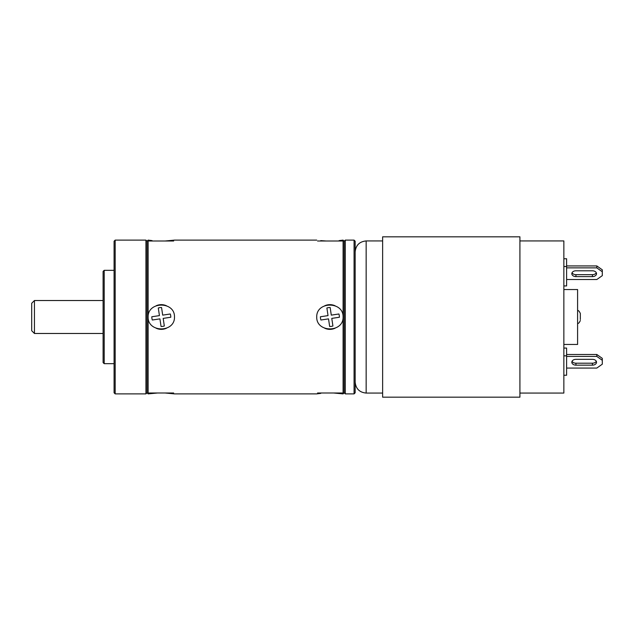 <?xml version="1.0" encoding="UTF-8"?>
<svg xmlns="http://www.w3.org/2000/svg" width="634" height="634" viewBox="0 0 634 634"><rect width="100%" height="100%" fill="white"/><g stroke="black" fill="none" stroke-linecap="round" stroke-linejoin="round"><path stroke-width="0.95" d="M152.017 393.397L148.126 393.888L147.025 392.787L145.931 393.888L145.931 240.112L147.025 241.213L147.025 392.787L147.025 241.213L148.126 240.112L148.126 317C147.682 301.182 174.913 301.118 174.485 317C174.936 332.818 147.698 332.882 148.126 317L148.126 393.888L157.557 392.993M115.174 240.112L114.08 241.213L114.08 392.787L115.174 393.888L115.174 240.112L145.931 240.112M104.19 270.322L103.096 271.415L103.096 362.585L104.19 363.678L104.19 270.322L114.08 270.322M34.442 333.476L31.7 330.726L31.7 303.274L34.442 300.524L34.442 333.476L103.096 333.476M354.073 240.112L354.073 393.888L355.167 392.787L355.167 241.213L354.073 240.112L345.284 240.112L344.183 241.213L344.183 392.787L344.183 241.213L343.089 240.112L343.089 317C343.509 332.882 316.279 332.818 316.723 317C316.303 301.118 343.533 301.182 343.089 317L343.089 393.888L339.111 393.389M343.089 240.112L339.095 240.611M326.153 241.007L320.749 240.619M170.506 240.611L174.485 240.112L316.723 240.112M174.485 240.112L165.054 241.007M152.097 240.611L148.126 240.112M165.062 392.993L174.485 393.888L316.723 393.888L320.749 393.381M333.658 392.993L343.089 393.888L344.183 392.787L345.284 393.888L345.284 240.112M165.553 240.983L168.295 240.817M322.968 240.817L325.702 240.991M336.876 393.183L334.094 393.009M170.443 393.381L165.054 392.993M157.097 393.009L154.316 393.183M580.332 319.528L580.332 313.434L580.332 319.528M563.856 344.46L577.59 344.46L577.59 289.54L563.856 289.54M519.92 393.064L563.856 393.064L563.856 240.936L519.92 240.936M382.627 397.177L382.627 236.823L519.92 236.823L519.92 397.177L382.627 397.177M563.856 355.832L566.606 355.832L566.606 375.249L563.856 375.249M563.856 348.066L566.606 348.066L566.606 355.832M563.856 258.751L566.606 258.751L566.606 285.934L563.856 285.934M563.856 266.518L566.606 266.518M566.606 265.931L596.808 265.931L602.3 269.815L602.3 271.756L596.808 267.873L566.606 267.873M572.058 272.731A4.121 2.916 180 0 0 575.941 274.673L592.418 274.673A4.121 2.916 180 0 0 596.301 272.731M602.3 271.756L602.3 275.639L596.808 279.523L566.606 279.523M575.941 270.789A4.121 2.916 180 0 0 571.82 273.698A4.121 2.916 180 0 0 575.941 276.614L592.418 276.614A4.121 2.916 180 0 0 596.531 273.698A4.121 2.916 180 0 0 592.418 270.789L575.941 270.789M596.808 265.931L596.808 267.873M566.606 354.477L596.808 354.477L602.3 358.361L602.3 364.185L596.808 368.069L566.606 368.069M572.058 361.269A4.121 2.916 180 0 0 575.941 363.211L592.418 363.211A4.121 2.916 180 0 0 596.301 361.269M602.3 360.302L596.808 356.419L566.606 356.419M575.941 359.327A4.121 2.916 180 0 0 571.82 362.244A4.121 2.916 180 0 0 575.941 365.152L592.418 365.152A4.121 2.916 180 0 0 596.531 362.244A4.121 2.916 180 0 0 592.418 359.327L575.941 359.327M596.808 354.477L596.808 356.419M173.661 392.993L148.95 392.993M166.473 305.778A12.355 12.355 0 0 0 156.138 305.778M156.138 328.222A12.355 12.355 0 0 0 166.473 328.222M170.3 313.988L162.692 315.13L161.551 307.514A9.613 9.613 0 0 0 158.294 308.005L159.435 315.613L151.819 316.754A9.613 9.613 0 0 0 152.311 320.012L159.919 318.87L161.06 326.486A9.613 9.613 0 0 0 164.317 325.995L163.184 318.387L170.792 317.246A9.613 9.613 0 0 0 170.3 313.988M148.95 241.007L173.661 241.007M342.265 392.993L317.547 392.993M335.077 305.778A12.355 12.355 0 0 0 324.735 305.778M324.735 328.222A12.355 12.355 0 0 0 335.077 328.222M338.905 313.988L331.289 315.13L330.156 307.514A9.613 9.613 0 0 0 326.89 308.005L328.032 315.613L320.424 316.754A9.613 9.613 0 0 0 320.907 320.012L328.523 318.87L329.656 326.486A9.613 9.613 0 0 0 332.921 325.995L331.78 318.387L339.388 317.246A9.613 9.613 0 0 0 338.905 313.988M317.547 241.007L342.265 241.007M382.627 393.064L366.151 393.064L366.151 240.936L382.627 240.936M575.941 365.152L575.941 363.211M592.418 365.152L592.418 363.211M575.941 274.673L575.941 276.614M592.418 274.673L592.418 276.614M115.174 393.888L145.931 393.888M104.19 363.678L114.08 363.678M103.096 300.524L34.442 300.524M354.073 393.888L345.284 393.888M577.59 323.316C578.224 323.887 579.135 322.968 580.332 320.566M577.59 310.684C578.224 310.113 579.135 311.032 580.332 313.434M366.151 240.936C359.478 241.586 355.817 245.247 355.167 251.92M366.151 393.064C359.478 392.414 355.817 388.753 355.167 382.08"/></g></svg>
